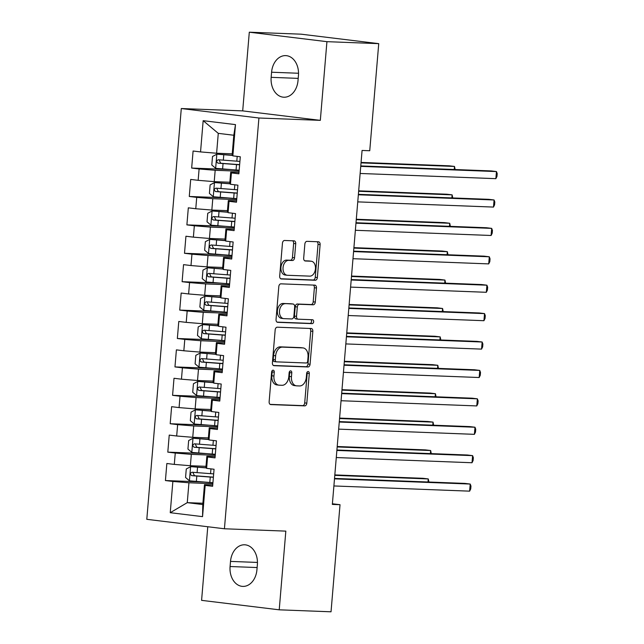 <?xml version="1.0" encoding="UTF-8"?>
<svg xmlns="http://www.w3.org/2000/svg" width="644" height="644" viewBox="0 0 644 644"><rect width="100%" height="100%" fill="white"/><g stroke="black" fill="none" stroke-linecap="round" stroke-linejoin="round"><path stroke-width="0.97" d="M273.112 370.187A1.964 1.32 97 0 0 271.623 372.087L269.136 401.719A2.801 1.884 97 0 0 270.681 404.569A2.801 1.884 97 0 0 270.786 404.577L304.692 405.873A2.801 1.884 97 0 0 306.81 403.16L309.297 373.536A1.964 1.32 97 0 0 308.21 371.54A1.964 1.32 97 0 0 308.138 371.532A1.964 1.32 97 0 0 306.657 373.431L306.335 377.263A8.96 6.021 97 0 1 299.557 385.957L296.731 385.853A8.96 6.021 97 0 1 296.401 385.82A8.96 6.021 97 0 1 291.458 376.7L291.78 372.86A1.964 1.32 97 0 0 290.702 370.863A1.964 1.32 97 0 0 290.621 370.863A1.964 1.32 97 0 0 289.14 372.763L288.818 376.595A8.96 6.021 97 0 1 282.048 385.289L279.222 385.176A8.96 6.021 97 0 1 278.884 385.152A8.96 6.021 97 0 1 273.942 376.024L274.264 372.192A1.964 1.32 97 0 0 273.185 370.195A1.964 1.32 97 0 0 273.112 370.187M295.725 243.706A2.801 1.884 97 0 0 294.187 240.856A2.801 1.884 97 0 0 294.083 240.848L284.567 240.478A2.801 1.884 97 0 0 282.45 243.199L279.689 276.099A2.801 1.884 97 0 0 281.235 278.957A2.801 1.884 97 0 0 281.339 278.965L315.238 280.261A2.801 1.884 97 0 0 317.355 277.54L320.116 244.639A2.801 1.884 97 0 0 318.571 241.79A2.801 1.884 97 0 0 318.466 241.782L306.979 241.339A2.801 1.884 97 0 0 304.862 244.052L303.678 258.139A2.801 1.884 97 0 0 305.224 260.989A2.801 1.884 97 0 0 305.328 260.997L311.028 261.214A7.495 5.031 97 0 1 311.31 261.239A7.495 5.031 97 0 1 315.423 269.079A7.495 5.031 97 0 1 309.772 276.131L287.457 275.278A7.495 5.031 97 0 1 287.176 275.254A7.495 5.031 97 0 1 283.062 267.421A7.495 5.031 97 0 1 288.705 260.361L292.432 260.506A2.801 1.884 97 0 0 294.55 257.785L295.725 243.706L293.632 243.448A2.801 1.884 97 0 0 292.626 240.792M326.927 41.667L249.3 32.2L242.691 110.889L320.326 120.356L326.927 41.667L378.736 43.647L369.745 150.744L362.073 150.455L332.344 504.413L340.024 504.703L332.401 503.777M320.326 120.356L258.92 118.005L224.426 528.772L146.8 519.314L181.294 108.538L258.92 118.005M207.771 526.744L201.588 600.353L279.222 609.82L285.831 531.131L224.426 528.772M279.222 609.82L331.032 611.8L340.024 504.703M277.282 327.2A2.801 1.884 97 0 0 275.165 329.913L272.404 362.822A2.801 1.884 97 0 0 273.95 365.671A2.801 1.884 97 0 0 274.054 365.679L307.953 366.975A2.801 1.884 97 0 0 310.07 364.263L312.839 331.362A2.801 1.884 97 0 0 311.293 328.504A2.801 1.884 97 0 0 311.189 328.496L277.282 327.2M276.043 319.456L278.812 286.556A2.801 1.884 97 0 1 280.929 283.843L314.827 285.139A2.801 1.884 97 0 1 314.932 285.147A2.801 1.884 97 0 1 316.478 287.997L315.294 302.084A2.801 1.884 97 0 1 313.177 304.797L299.428 304.274A2.801 1.884 97 0 0 297.311 306.987L296.53 316.325A2.801 1.884 97 0 0 298.067 319.183A2.801 1.884 97 0 0 298.172 319.191L312.493 319.738A1.964 1.32 97 0 1 312.565 319.746A1.964 1.32 97 0 1 313.636 321.791A1.964 1.32 97 0 1 312.163 323.642L277.693 322.322A2.801 1.884 97 0 1 277.588 322.314A2.801 1.884 97 0 1 276.043 319.456M202.9 503.254L187.267 502.65L202.796 504.55L202.554 516.641L205.178 485.391L212.625 486.301L214.058 469.251L206.611 468.349L207.561 456.982L215.016 457.892L216.448 440.85L208.994 439.941L209.952 428.574L217.398 429.484L218.831 412.442L211.385 411.532L212.335 400.166L219.781 401.075L221.214 384.033L213.768 383.124L214.718 371.757L222.172 372.667L223.605 355.625L216.151 354.715L217.108 343.357L224.555 344.258L225.988 327.216L218.541 326.307L219.491 314.948L226.938 315.85L228.37 298.808L220.924 297.898L221.874 286.54L229.328 287.449L230.761 270.399L223.307 269.49L224.265 258.131L231.711 259.041L233.144 241.991L225.698 241.081L226.648 229.723L234.094 230.633L235.527 213.583L228.081 212.681L229.031 201.314L236.485 202.224L237.918 185.174L230.463 184.273L231.421 172.906L238.868 173.816L240.301 156.774L232.854 155.864L232.13 155.132L233.804 135.248L218.276 133.356L216.609 153.24L232.243 153.835M202.554 516.641L170.241 512.696L172.866 481.454L188.934 482.767L212.85 483.684M203.415 482.002L165.419 480.545L172.866 481.454M165.419 480.545L166.852 463.503L174.299 464.404L175.257 453.046L191.324 454.358L215.233 455.276M205.806 453.593L167.802 452.136L175.257 453.046M167.802 452.136L169.235 435.094L176.681 435.996L177.639 424.638L193.707 425.95L217.616 426.867M208.189 425.185L170.193 423.728L177.639 424.638M170.193 423.728L171.626 406.686L179.072 407.596L180.022 396.229L196.09 397.549L220.007 398.459M210.572 396.776L172.576 395.319L180.022 396.229M172.576 395.319L174.009 378.278L181.455 379.187L182.413 367.821L198.481 369.141L222.389 370.05M212.963 368.368L174.959 366.911L182.413 367.821M174.959 366.911L176.392 349.869L183.838 350.779L184.796 339.412L200.864 340.732L224.772 341.65M215.346 339.96L177.35 338.502L184.796 339.412M177.35 338.502L178.782 321.461L186.229 322.37L187.179 311.004L203.246 312.324L227.163 313.242M217.728 311.551L179.732 310.094L187.179 311.004M179.732 310.094L181.165 293.052L188.612 293.962L189.569 282.595L205.637 283.915L229.546 284.833M220.119 283.143L182.115 281.694L189.569 282.595M182.115 281.694L183.548 264.644L190.994 265.553L191.952 254.187L208.02 255.507L231.929 256.425M222.502 254.734L184.506 253.285L191.952 254.187M184.506 253.285L185.939 236.235L193.385 237.145L194.335 225.786L210.403 227.099L234.319 228.016M224.885 226.334L186.889 224.877L194.335 225.786M186.889 224.877L188.322 207.827L195.768 208.737L196.726 197.378L212.794 198.69L236.702 199.608M227.276 197.925L189.272 196.468L196.726 197.378M189.272 196.468L190.705 179.426L198.151 180.328L199.109 168.97L215.177 170.282L239.085 171.199M229.658 169.517L191.662 168.06L199.109 168.97M191.662 168.06L193.095 151.018L200.542 151.92L203.166 120.678L235.479 124.614L232.854 155.864M238.98 172.495L230.705 172.181L229.747 183.54L230.463 184.273M231.421 172.906L230.705 172.181M200.542 151.92L216.609 153.24M203.166 120.678L218.276 133.356M236.598 200.904L228.314 200.582L227.364 211.948L228.081 212.681M229.031 201.314L228.314 200.582M215.177 170.282L214.219 181.648L229.86 182.244M198.151 180.328L214.219 181.648M234.207 229.312L225.931 228.99L224.973 240.357L225.698 241.081M226.648 229.723L225.931 228.99M212.794 198.69L211.836 210.057L227.469 210.652M195.768 208.737L211.836 210.057M231.824 257.721L223.549 257.399L222.591 268.765L223.307 269.49M224.265 258.131L223.549 257.399M210.403 227.099L209.453 238.465L225.086 239.061M193.385 237.145L209.453 238.465M229.441 286.121L221.158 285.807L220.208 297.174L220.924 297.898M221.874 286.54L221.158 285.807M208.02 255.507L207.062 266.874L222.703 267.469M190.994 265.553L207.062 266.874M227.05 314.53L218.775 314.216L217.817 325.582L218.541 326.307M219.491 314.948L218.775 314.216M205.637 283.915L204.679 295.282L220.312 295.878M188.612 293.962L204.679 295.282M224.667 342.938L216.392 342.624L215.434 353.983L216.151 354.715M217.108 343.357L216.392 342.624M203.246 312.324L202.297 323.682L217.93 324.286M186.229 322.37L202.297 323.682M222.285 371.347L214.001 371.033L213.051 382.391L213.768 383.124M214.718 371.757L214.001 371.033M200.864 340.732L199.906 352.091L215.547 352.695M183.838 350.779L199.906 352.091M219.894 399.755L211.618 399.441L210.668 410.8L211.385 411.532M212.335 400.166L211.618 399.441M198.481 369.141L197.523 380.499L213.156 381.103M181.455 379.187L197.523 380.499M217.511 428.163L209.236 427.849L208.278 439.208L208.994 439.941M209.952 428.574L209.236 427.849M196.09 397.549L195.14 408.908L210.773 409.504M179.072 407.596L195.14 408.908M215.128 456.572L206.845 456.25L205.895 467.616L206.611 468.349M207.561 456.982L206.845 456.25M193.707 425.95L192.749 437.316L208.39 437.912M176.681 435.996L192.749 437.316M212.737 484.98L204.462 484.658L202.796 504.55M205.178 485.391L204.462 484.658M191.324 454.358L190.366 465.725L206 466.32M174.299 464.404L190.366 465.725M378.736 43.647L301.11 34.18L249.3 32.2M242.691 110.889L181.294 108.538M188.934 482.767L187.267 502.65L170.241 512.696M233.804 135.248L235.479 124.614M230.077 566.519A18.257 13.508 -87.8 0 0 242.812 586.402A18.257 13.508 -87.8 0 0 256.932 569.795L257.367 564.675A18.257 13.508 -87.8 0 0 244.631 544.792A18.257 13.508 -87.8 0 0 230.512 561.407L230.077 566.519L257.125 567.549M298.446 75.501A18.257 13.508 -87.8 0 0 285.711 55.617A18.257 13.508 -87.8 0 0 271.583 72.225L271.156 77.336A18.257 13.508 -87.8 0 0 283.883 97.22A18.257 13.508 -87.8 0 0 298.011 80.613L298.446 75.501M272.042 370.855A1.964 1.32 97 0 1 272.162 371.934L271.84 375.774A8.96 6.021 97 0 0 276.783 384.895L278.884 385.152M296.401 385.82L294.3 385.571A8.96 6.021 97 0 1 289.357 376.442L289.679 372.61A1.964 1.32 97 0 0 289.55 371.524M270.15 404.376L302.591 405.623A2.801 1.884 97 0 0 304.709 402.903L307.196 373.279A1.964 1.32 97 0 0 307.067 372.192M273.41 365.478L305.86 366.726A2.801 1.884 97 0 0 307.977 364.005L310.738 331.105A2.801 1.884 97 0 0 309.732 328.44M275.302 359.851A1.964 1.32 97 0 0 276.381 361.848A1.964 1.32 97 0 0 276.453 361.856L306.214 362.999A1.964 1.32 97 0 0 307.695 361.091L308.033 357.05A8.96 6.021 97 0 0 303.091 347.921A8.96 6.021 97 0 0 302.752 347.897L282.418 347.116A8.96 6.021 97 0 0 275.64 355.81L275.302 359.851L273.201 359.602A1.964 1.32 97 0 0 274.28 361.598A1.964 1.32 97 0 0 274.36 361.598L276.308 361.839M303.091 347.921L300.99 347.671A8.96 6.021 97 0 0 300.659 347.639L302.752 347.897M273.201 359.602L273.539 355.552A8.96 6.021 97 0 1 280.317 346.858L300.659 347.639M297.971 319.166L296.079 318.933A2.801 1.884 97 0 1 295.974 318.925A2.801 1.884 97 0 1 294.429 316.075L295.21 306.729A2.801 1.884 97 0 1 297.327 304.016L311.076 304.54A2.801 1.884 97 0 0 313.193 301.827L314.377 287.747A2.801 1.884 97 0 0 313.37 285.083M277.057 322.121L310.062 323.385A1.964 1.32 97 0 0 311.479 321.895A1.964 1.32 97 0 0 310.923 319.674M285.163 303.727A7.495 5.031 97 0 0 279.52 310.778A7.495 5.031 97 0 0 283.626 318.619A7.495 5.031 97 0 0 283.907 318.643L291.772 318.941A2.801 1.884 97 0 0 293.889 316.228L294.678 306.882A2.801 1.884 97 0 0 293.133 304.032A2.801 1.884 97 0 0 293.028 304.024L283.062 303.469A7.495 5.031 97 0 0 277.419 310.529A7.495 5.031 97 0 0 281.533 318.361L283.626 318.619M291.136 303.799A2.801 1.884 97 0 0 291.032 303.775A2.801 1.884 97 0 0 290.927 303.767L293.028 304.024M283.062 303.469L290.927 303.767M287.176 275.254L285.075 275.004A7.495 5.031 97 0 1 280.969 267.163A7.495 5.031 97 0 1 286.612 260.104L290.331 260.248A2.801 1.884 97 0 0 292.448 257.528L293.632 243.448M309.49 261.029A7.495 5.031 97 0 0 309.209 260.981A7.495 5.031 97 0 0 308.927 260.957L311.028 261.214M304.684 260.796L308.927 260.957M280.695 278.763L313.137 280.003A2.801 1.884 97 0 0 315.254 277.29L318.023 244.382A2.801 1.884 97 0 0 317.009 241.725M206.016 467.737L190.713 466.634L186.277 468.969L185.561 477.486L189.513 480.843L209.815 482.469A21.824 0.902 4.8 0 0 212.931 482.686M190.713 466.634L206.185 467.906M213.671 473.879A21.824 0.902 -175.2 0 1 210.556 473.662L192.065 472.237C190.036 473.163 189.948 474.298 191.783 475.642L210.274 477.067A21.824 0.902 4.8 0 0 213.381 477.285M213.397 477.115A18.121 0.749 -175.2 0 1 209.356 476.842L194.536 475.747L193.168 473.123M428.002 481.994L428.26 478.935L423.011 478.299L334.824 474.918M428.912 482.026L428.26 478.935L334.783 475.353M334.494 478.854L470.217 484.046L469.621 491.155L333.898 485.954M334.526 478.42L464.976 483.411L470.217 484.046L470.965 486.083L470.724 488.925L469.621 491.155M208.398 439.329L193.095 438.226L188.66 440.56L187.943 449.077L191.904 452.434L212.206 454.06A21.824 0.902 4.8 0 0 215.313 454.278M193.095 438.226L208.567 439.506M216.054 445.471A21.824 0.902 -175.2 0 1 212.947 445.254L194.448 443.829C192.427 444.754 192.331 445.889 194.166 447.234L212.657 448.659A21.824 0.902 4.8 0 0 215.772 448.876M215.788 448.707A18.121 0.749 -175.2 0 1 211.747 448.433L196.927 447.339L195.559 444.714M430.385 453.585L430.643 450.526L425.394 449.89L337.206 446.509M431.295 453.626L430.643 450.526L337.174 446.944M210.781 410.92L195.478 409.817L191.043 412.152L190.326 420.669L194.287 424.026L214.589 425.652A21.824 0.902 4.8 0 0 217.704 425.869M195.478 409.817L210.95 411.097M218.445 417.062A21.824 0.902 -175.2 0 1 215.329 416.845L196.839 415.42C194.81 416.346 194.713 417.481 196.549 418.825L215.04 420.258A21.824 0.902 4.8 0 0 218.155 420.476M218.171 420.299A18.121 0.749 -175.2 0 1 214.13 420.033L199.31 418.93L197.941 416.306M432.768 425.177L433.026 422.118L427.785 421.482L339.597 418.101M433.678 425.217L433.026 422.118L339.557 418.544M336.876 450.446L472.607 455.646L472.012 462.746L336.281 457.546M336.917 450.011L467.359 455.002L472.607 455.646L473.348 457.675L473.107 460.516L472.012 462.746M339.267 422.037L474.99 427.238L474.395 434.338L338.663 429.137M339.299 421.603L469.75 426.594L474.99 427.238L475.731 429.266L475.497 432.108L474.395 434.338M213.172 382.512L197.869 381.409L193.433 383.744L192.717 392.26L196.67 395.617L216.972 397.243A21.824 0.902 4.8 0 0 220.087 397.461M197.869 381.409L213.341 382.689M220.828 388.654A21.824 0.902 -175.2 0 1 217.712 388.437L199.221 387.012C197.193 387.938 197.104 389.073 198.932 390.417L217.431 391.85A21.824 0.902 4.8 0 0 220.538 392.067M220.554 391.898A18.121 0.749 -175.2 0 1 216.513 391.624L201.693 390.53L200.324 387.897M435.159 396.768L435.416 393.709L430.168 393.073L341.98 389.692M436.069 396.809L435.416 393.709L341.94 390.135M215.555 354.111L200.252 353.009L195.816 355.335L195.1 363.86L199.06 367.209L219.363 368.835A21.824 0.902 4.8 0 0 222.47 369.052M200.252 353.009L215.724 354.281M223.21 360.246A21.824 0.902 -175.2 0 1 220.103 360.028L201.604 358.603C199.584 359.529 199.487 360.664 201.322 362.017L219.813 363.441A21.824 0.902 4.8 0 0 222.929 363.659M222.945 363.49A18.121 0.749 -175.2 0 1 218.904 363.216L204.084 362.121L202.715 359.489M437.542 368.368L437.799 365.301L432.551 364.665L344.363 361.284M438.451 368.4L437.799 365.301L344.331 361.727M341.65 393.629L477.373 398.829L476.777 405.929L341.054 400.729M341.682 393.194L472.133 398.185L477.373 398.829L478.122 400.858L477.88 403.699L476.777 405.929M344.033 365.22L479.764 370.421L479.168 377.521L343.437 372.321M344.073 364.786L474.515 369.777L479.764 370.421L480.505 372.457L480.263 375.291L479.168 377.521M217.938 325.703L202.635 324.6L198.199 326.927L197.483 335.452L201.443 338.8L221.745 340.426A21.824 0.902 4.8 0 0 224.861 340.644M202.635 324.6L218.107 325.872M225.601 331.837A21.824 0.902 -175.2 0 1 222.486 331.62L203.995 330.195C201.966 331.121 201.87 332.256 203.705 333.608L222.196 335.033A21.824 0.902 4.8 0 0 225.311 335.25M225.328 335.081A18.121 0.749 -175.2 0 1 221.286 334.808L206.466 333.713L205.098 331.088M439.924 339.96L440.182 336.893L434.941 336.257L346.754 332.884M440.834 339.992L440.182 336.893L346.714 333.318M346.424 336.812L482.147 342.012L481.551 349.112L345.82 343.92M346.456 336.377L476.906 341.376L482.147 342.012L482.887 344.049L482.654 346.891L481.551 349.112M220.328 297.295L205.025 296.192L200.582 298.518L199.873 307.043L203.826 310.392L224.128 312.018A21.824 0.902 4.8 0 0 227.243 312.235M205.025 296.192L220.498 297.464M227.984 303.429A21.824 0.902 -175.2 0 1 224.869 303.211L206.378 301.786C204.349 302.712 204.261 303.847 206.088 305.2L224.587 306.625A21.824 0.902 4.8 0 0 227.694 306.842M227.71 306.673A18.121 0.749 -175.2 0 1 223.669 306.399L208.849 305.304L207.481 302.68M442.315 311.551L442.573 308.492L437.324 307.848L349.137 304.475M443.225 311.583L442.573 308.492L349.096 304.91M348.807 308.404L484.529 313.604L483.934 320.704L348.211 315.512M348.839 307.969L479.289 312.968L484.529 313.604L485.278 315.641L485.037 318.482L483.934 320.704M222.711 268.886L207.408 267.783L202.973 270.11L202.256 278.635L206.217 281.983L226.519 283.618A21.824 0.902 4.8 0 0 229.626 283.835M207.408 267.783L222.88 269.055M230.367 275.028A21.824 0.902 -175.2 0 1 227.26 274.811L208.761 273.378C206.74 274.304 206.644 275.439 208.479 276.791L226.97 278.216A21.824 0.902 4.8 0 0 230.085 278.433M230.101 278.264A18.121 0.749 -175.2 0 1 226.06 277.991L211.24 276.896L209.872 274.272M444.698 283.143L444.956 280.084L439.707 279.44L351.519 276.067M445.608 283.175L444.956 280.084L351.487 276.501M351.189 280.003L486.92 285.195L486.325 292.296L350.594 287.103M351.23 279.56L481.672 284.559L486.92 285.195L487.661 287.232L487.419 290.074L486.325 292.296M225.094 240.478L209.791 239.375L205.356 241.701L204.639 250.226L208.6 253.575L228.902 255.209A21.824 0.902 4.8 0 0 232.017 255.427M209.791 239.375L225.263 240.647M232.758 246.62A21.824 0.902 -175.2 0 1 229.642 246.402L211.152 244.97C209.123 245.895 209.026 247.038 210.862 248.383L229.353 249.808A21.824 0.902 4.8 0 0 232.468 250.025M232.484 249.856A18.121 0.749 -175.2 0 1 228.443 249.582L213.623 248.487L212.254 245.863M447.081 254.734L447.339 251.675L442.098 251.031L353.91 247.658M447.991 254.766L447.339 251.675L353.87 248.093M353.572 251.595L489.303 256.787L488.707 263.895L352.976 258.695M353.612 251.152L484.063 256.151L489.303 256.787L490.044 258.824L489.81 261.665L488.707 263.895M227.485 212.069L212.182 210.966L207.738 213.293L207.03 221.818L210.982 225.175L231.285 226.801A21.824 0.902 4.8 0 0 234.4 227.018M212.182 210.966L227.654 212.238M235.141 218.211A21.824 0.902 -175.2 0 1 232.025 217.994L213.534 216.569C211.506 217.495 211.409 218.63 213.244 219.974L231.743 221.399A21.824 0.902 4.8 0 0 234.851 221.617M234.867 221.447A18.121 0.749 -175.2 0 1 230.826 221.174L216.006 220.079L214.637 217.455M449.472 226.326L449.729 223.267L444.481 222.623L356.293 219.25M450.381 226.358L449.729 223.267L356.253 219.684M355.963 223.186L491.686 228.379L491.09 235.487L355.367 230.286M355.995 222.744L486.445 227.743L491.686 228.379L492.435 230.415L492.193 233.257L491.09 235.487M229.868 183.661L214.565 182.558L210.129 184.892L209.413 193.409L213.373 196.766L233.675 198.392A21.824 0.902 4.8 0 0 236.783 198.61M214.565 182.558L230.037 183.83M237.523 189.803A21.824 0.902 -175.2 0 1 234.416 189.586L215.917 188.161C213.897 189.086 213.8 190.222 215.635 191.566L234.126 192.991A21.824 0.902 4.8 0 0 237.242 193.208M237.25 193.039A18.121 0.749 -175.2 0 1 233.217 192.765L218.397 191.671L217.028 189.046M451.855 197.917L452.112 194.858L446.864 194.222L358.676 190.841M452.764 197.958L452.112 194.858L358.644 191.276M358.346 194.778L494.077 199.978L493.481 207.078L357.75 201.878M358.386 194.343L488.828 199.334L494.077 199.978L494.817 202.007L494.576 204.848L493.481 207.078M232.251 155.252L216.948 154.149L212.512 156.484L211.796 165.001L215.756 168.358L236.058 169.984A21.824 0.902 4.8 0 0 239.174 170.201M216.948 154.149L232.42 155.429M239.914 161.394A21.824 0.902 -175.2 0 1 236.799 161.177L218.308 159.752C216.279 160.678 216.183 161.813 218.018 163.157L236.509 164.582A21.824 0.902 4.8 0 0 239.624 164.8M239.64 164.631A18.121 0.749 -175.2 0 1 235.599 164.357L220.779 163.262L219.411 160.638M454.237 169.509L454.495 166.45L449.254 165.814L361.067 162.433M455.147 169.549L454.495 166.45L361.026 162.876M360.729 166.369L496.46 171.57L495.864 178.67L360.133 173.469M360.769 165.935L491.219 170.926L496.46 171.57L497.2 173.598L496.967 176.44L495.864 178.67M271.84 375.774L273.942 376.024M289.679 372.61L291.78 372.86M289.357 376.442L291.458 376.7M307.196 373.279L309.297 373.536M304.709 402.903L306.81 403.16M302.591 405.623L304.692 405.873M272.162 371.934L274.264 372.192M310.738 331.105L312.839 331.362M307.977 364.005L310.07 364.263M305.86 366.726L307.953 366.975M280.317 346.858L282.418 347.116M273.539 355.552L275.64 355.81M314.377 287.747L316.478 287.997M313.193 301.827L315.294 302.084M311.076 304.54L313.177 304.797M297.327 304.016L299.428 304.274M295.21 306.729L297.311 306.987M294.429 316.075L296.53 316.325M310.062 323.385L312.163 323.642M292.448 257.528L294.55 257.785M290.331 260.248L292.432 260.506M286.612 260.104L288.705 260.361M318.023 244.382L320.116 244.639M315.254 277.29L317.355 277.54M313.137 280.003L315.238 280.261M257.447 562.437L230.512 561.407M298.526 73.255L271.583 72.225M298.204 78.375L271.156 77.336M190.6 466.691L189.417 480.754M210.274 477.067L209.815 482.469M210.958 468.88L210.556 473.662M196.806 476.085L196.356 481.479M197.547 467.278L197.096 472.672M194.536 475.747L191.783 475.642M192.983 438.29L191.799 452.346M212.657 448.659L212.206 454.06M213.349 440.472L212.947 445.254M199.197 447.677L198.738 453.07M199.93 438.87L199.479 444.263M196.927 447.339L194.166 447.234M195.365 409.882L194.19 423.937M215.04 420.258L214.589 425.652M215.732 412.063L215.329 416.845M201.58 419.268L201.129 424.67M202.321 410.461L201.862 415.863M199.31 418.93L196.549 418.825M197.756 381.473L196.573 395.537M217.431 391.85L216.972 397.243M218.115 383.655L217.712 388.437M203.963 390.86L203.512 396.261M204.703 382.053L204.253 387.455M201.693 390.53L198.932 390.417M200.139 353.065L198.956 367.128M219.813 363.441L219.363 368.835M220.506 355.247L220.103 360.028M206.354 362.451L205.895 367.853M207.086 353.645L206.635 359.046M204.084 362.121L201.322 362.017M202.522 324.657L201.347 338.72M222.196 335.033L221.745 340.426M222.888 326.838L222.486 331.62M208.737 334.043L208.286 339.444M209.477 325.236L209.018 330.638M206.466 333.713L203.705 333.608M204.913 296.248L203.729 310.311M224.587 306.625L224.128 312.018M225.271 298.43L224.869 303.211M211.119 305.634L210.668 311.036M211.86 296.836L211.409 302.229M208.849 305.304L206.088 305.2M207.296 267.84L206.112 281.903M226.97 278.216L226.519 283.618M227.662 270.021L227.26 274.811M213.502 277.234L213.051 282.627M214.243 268.427L213.792 273.821M211.24 276.896L208.479 276.791M209.678 239.431L208.503 253.494M229.353 249.808L228.902 255.209M230.045 241.613L229.642 246.402M215.893 248.826L215.442 254.219M216.634 240.019L216.175 245.412M213.623 248.487L210.862 248.383M212.069 211.023L210.886 225.086M231.743 221.399L231.285 226.801M232.428 213.204L232.025 217.994M218.276 220.417L217.825 225.811M219.016 211.61L218.566 217.004M216.006 220.079L213.244 219.974M214.452 182.614L213.269 196.678M234.126 192.991L233.675 198.392M234.819 184.804L234.416 189.586M220.659 192.009L220.208 197.402M221.399 183.202L220.948 188.595M218.397 191.671L215.635 191.566M216.835 154.214L215.66 168.269M236.509 164.582L236.058 169.984M237.201 156.395L236.799 161.177M223.049 163.6L222.599 169.002M223.79 154.793L223.331 160.195M220.779 163.262L218.018 163.157M274.28 361.598L276.381 361.848M295.974 318.925L298.067 319.183M291.032 303.775L293.133 304.032M309.209 260.981L311.31 261.239"/></g></svg>
